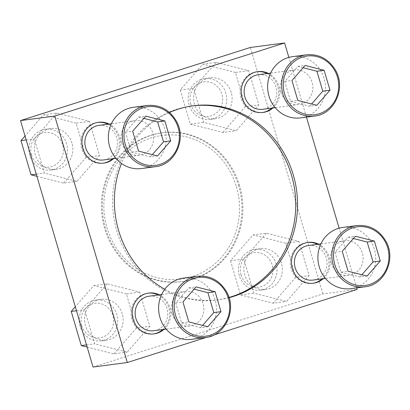 <?xml version="1.0" encoding="UTF-8"?>
<svg xmlns="http://www.w3.org/2000/svg" width="410" height="410" viewBox="0 0 410 410"><rect width="100%" height="100%" fill="white"/><g stroke="black" fill="none" stroke-linecap="round" stroke-linejoin="round"><path stroke-width="0.31" stroke-dasharray="2.05 1.54" d="M323.167 278.744A20.587 19.26 82.5 0 0 329.117 256.952A20.587 19.26 82.5 0 0 318.616 244.181M312.866 283.279A20.587 19.26 -97.5 0 1 312.312 283.356A20.587 19.26 -97.5 0 1 291.238 268.796A20.587 19.26 -97.5 0 1 306.936 242.535A20.587 19.26 -97.5 0 1 307.49 242.474M317.509 244.329A20.587 19.26 -97.5 0 1 328.015 257.101A20.587 19.26 -97.5 0 1 322.06 278.887M163.892 329.409A20.587 19.26 82.5 0 0 169.842 307.618A20.587 19.26 82.5 0 0 159.341 294.846M153.591 333.94A20.587 19.26 -97.5 0 1 153.038 334.022A20.587 19.26 -97.5 0 1 131.958 319.462A20.587 19.26 -97.5 0 1 147.661 293.201A20.587 19.26 -97.5 0 1 148.215 293.135M158.234 294.995A20.587 19.26 -97.5 0 1 168.736 307.761A20.587 19.26 -97.5 0 1 162.785 329.553M113.626 158.629A20.587 19.26 82.5 0 0 119.582 136.837A20.587 19.26 82.5 0 0 109.075 124.066M103.325 163.159A20.587 19.26 -97.5 0 1 102.772 163.241A20.587 19.26 -97.5 0 1 81.698 148.681A20.587 19.26 -97.5 0 1 97.395 122.421A20.587 19.26 -97.5 0 1 97.949 122.354M107.968 124.209A20.587 19.26 -97.5 0 1 118.475 136.981A20.587 19.26 -97.5 0 1 112.524 158.772M272.906 107.963A20.587 19.26 82.5 0 0 278.856 86.172A20.587 19.26 82.5 0 0 268.355 73.4M262.6 112.494A20.587 19.26 -97.5 0 1 262.051 112.576A20.587 19.26 -97.5 0 1 240.972 98.016A20.587 19.26 -97.5 0 1 256.675 71.755A20.587 19.26 -97.5 0 1 257.229 71.688M267.248 73.549A20.587 19.26 -97.5 0 1 277.749 86.315A20.587 19.26 -97.5 0 1 271.799 108.107M238.728 185.935A75.056 70.207 82.5 0 0 161.888 132.845A75.056 70.207 82.5 0 0 102.085 216.424A75.056 70.207 82.5 0 0 181.492 281.67A75.056 70.207 82.5 0 0 238.728 185.935M239.64 185.812A75.056 70.207 82.5 0 0 162.806 132.727A75.056 70.207 82.5 0 0 102.997 216.306A75.056 70.207 82.5 0 0 182.409 281.547A75.056 70.207 82.5 0 0 239.64 185.812M164.794 289.229A97.79 91.476 82.5 0 0 218.73 299.695A97.79 91.476 82.5 0 0 229.046 297.686M228.975 297.455A97.79 91.476 -97.5 0 1 216.926 299.935A97.79 91.476 -97.5 0 1 116.814 230.763A97.79 91.476 -97.5 0 1 191.388 106.026A97.79 91.476 -97.5 0 1 192.29 105.913M169.52 112.463A97.79 91.476 82.5 0 0 121.473 163.482M206.414 337.363L213.902 334.98M93.034 367.037L322.88 293.924L357.151 289.414M356.705 287.892L339.126 228.17M306.444 117.111L288.865 57.39M322.88 293.924L250.346 47.473M266.413 233.167L243.853 259.012L253.903 293.165L286.513 301.463L309.068 275.617L299.018 241.469L266.413 233.167L253.062 234.925L230.507 260.77L243.853 259.012M107.133 283.833L84.578 309.678L94.628 343.826L127.233 352.128L149.793 326.283L139.743 292.13L107.133 283.833L93.787 285.591L75.296 306.777M56.872 113.047L34.312 138.898L44.367 173.046L76.972 181.348L99.527 155.498L89.477 121.35L56.872 113.047L43.521 114.805L25.036 135.992M216.147 62.387L193.592 88.232L203.642 122.38L236.247 130.682L258.802 104.837L248.752 70.684L216.147 62.387L202.801 64.144L180.241 89.99L193.592 88.232M236.396 186.673A72.442 67.763 -97.5 0 1 192.111 276.632A72.442 67.763 -97.5 0 1 106.989 227.837A72.442 67.763 -97.5 0 1 151.275 137.883A72.442 67.763 -97.5 0 1 236.396 186.673M292.509 56.652A30.883 28.89 -97.5 0 1 325.181 83.496A30.883 28.89 -97.5 0 1 300.576 117.885M280.973 92.219A17.43 16.303 -97.5 0 1 294.267 69.987A17.43 16.303 -97.5 0 1 312.707 85.142A17.43 16.303 -97.5 0 1 298.818 104.55A17.43 16.303 -97.5 0 1 280.973 92.219M258.192 74.738A17.43 16.303 -97.5 0 1 276.632 89.892A17.43 16.303 -97.5 0 1 262.743 109.301M133.235 107.317A30.883 28.89 -97.5 0 1 165.906 134.162A30.883 28.89 -97.5 0 1 141.296 168.551M121.698 142.885A17.43 16.303 -97.5 0 1 134.987 120.653A17.43 16.303 -97.5 0 1 153.432 135.802A17.43 16.303 -97.5 0 1 139.543 155.216A17.43 16.303 -97.5 0 1 121.698 142.885M98.918 125.404A17.43 16.303 -97.5 0 1 117.357 140.558A17.43 16.303 -97.5 0 1 103.469 159.967M183.495 278.098A30.883 28.89 -97.5 0 1 216.167 304.943A30.883 28.89 -97.5 0 1 191.562 339.331M171.959 313.665A17.43 16.303 -97.5 0 1 185.253 291.433A17.43 16.303 -97.5 0 1 203.693 306.588A17.43 16.303 -97.5 0 1 189.804 325.996A17.43 16.303 -97.5 0 1 171.959 313.665M149.178 296.184A17.43 16.303 -97.5 0 1 167.618 311.339A17.43 16.303 -97.5 0 1 153.729 330.747M342.775 227.432A30.883 28.89 -97.5 0 1 375.447 254.277A30.883 28.89 -97.5 0 1 350.837 288.666M331.239 263.005A17.43 16.303 -97.5 0 1 344.528 240.767A17.43 16.303 -97.5 0 1 362.968 255.922A17.43 16.303 -97.5 0 1 349.079 275.33A17.43 16.303 -97.5 0 1 331.239 263.005M308.453 245.523A17.43 16.303 -97.5 0 1 326.898 260.673A17.43 16.303 -97.5 0 1 313.009 280.081M180.241 89.99L190.291 124.138L203.642 122.38M190.291 124.138L222.902 132.44L236.247 130.682M222.902 132.44L245.457 106.595L258.802 104.837M245.457 106.595L235.407 72.442L248.752 70.684M235.407 72.442L202.801 64.144M231.24 92.445A20.587 19.26 82.5 0 0 210.161 77.879A20.587 19.26 82.5 0 0 194.463 104.14A20.587 19.26 82.5 0 0 215.537 118.7A20.587 19.26 82.5 0 0 231.24 92.445M190.788 104.099A17.43 16.303 -97.5 0 1 209.884 82.215A17.43 16.303 -97.5 0 1 218.397 111.125A17.43 16.303 -97.5 0 1 190.788 104.099M189.077 104.852A20.587 19.26 -97.5 0 1 204.774 78.592A20.587 19.26 -97.5 0 1 226.556 96.488A20.587 19.26 -97.5 0 1 210.151 119.412A20.587 19.26 -97.5 0 1 189.077 104.852M26.204 139.964L34.312 138.898M36.254 174.117L44.367 173.046M36.895 176.3L63.627 183.106L76.972 181.348M63.627 183.106L86.182 157.255L99.527 155.498M86.182 157.255L76.132 123.108L89.477 121.35M76.132 123.108L43.521 114.805M71.96 143.105A20.587 19.26 82.5 0 0 50.886 128.545A20.587 19.26 82.5 0 0 35.188 154.806A20.587 19.26 82.5 0 0 56.262 169.366A20.587 19.26 82.5 0 0 71.96 143.105M31.514 154.765A17.43 16.303 -97.5 0 1 50.609 132.881A17.43 16.303 -97.5 0 1 59.117 161.791A17.43 16.303 -97.5 0 1 31.514 154.765M29.797 155.513A20.587 19.26 -97.5 0 1 45.5 129.252A20.587 19.26 -97.5 0 1 67.281 147.149A20.587 19.26 -97.5 0 1 50.876 170.078A20.587 19.26 -97.5 0 1 29.797 155.513M76.465 310.749L84.578 309.678M86.515 344.897L94.628 343.826M87.161 347.085L113.888 353.886L127.233 352.128M113.888 353.886L136.443 328.041L149.793 326.283M136.443 328.041L126.393 293.888L139.743 292.13M126.393 293.888L93.787 285.591M122.226 313.891A20.587 19.26 82.5 0 0 101.147 299.326A20.587 19.26 82.5 0 0 85.449 325.586A20.587 19.26 82.5 0 0 106.528 340.151A20.587 19.26 82.5 0 0 122.226 313.891M81.774 325.545A17.43 16.303 -97.5 0 1 100.875 303.661A17.43 16.303 -97.5 0 1 109.383 332.571A17.43 16.303 -97.5 0 1 81.774 325.545M80.063 326.298A20.587 19.26 -97.5 0 1 95.761 300.038A20.587 19.26 -97.5 0 1 117.542 317.934A20.587 19.26 -97.5 0 1 101.137 340.859A20.587 19.26 -97.5 0 1 80.063 326.298M230.507 260.77L240.557 294.923L253.903 293.165M240.557 294.923L273.162 303.221L286.513 301.463M273.162 303.221L295.723 277.375L309.068 275.617M295.723 277.375L285.673 243.227L299.018 241.469M285.673 243.227L253.062 234.925M281.501 263.225A20.587 19.26 82.5 0 0 260.427 248.66A20.587 19.26 82.5 0 0 244.724 274.92A20.587 19.26 82.5 0 0 265.803 289.486A20.587 19.26 82.5 0 0 281.501 263.225M241.054 274.879A17.43 16.303 -97.5 0 1 260.15 252.996A17.43 16.303 -97.5 0 1 268.658 281.906A17.43 16.303 -97.5 0 1 241.054 274.879M239.337 275.633A20.587 19.26 -97.5 0 1 255.04 249.372A20.587 19.26 -97.5 0 1 276.822 267.269A20.587 19.26 -97.5 0 1 260.417 290.193A20.587 19.26 -97.5 0 1 239.337 275.633M303.118 67.727L297.896 66.399L284.735 81.477L290.598 101.398L297.814 100.445M284.735 81.477L291.951 80.524M290.598 101.398L309.622 106.241L316.833 105.288M309.622 106.241L311.61 103.961M297.896 66.399L305.107 65.446M353.384 238.507L348.157 237.18L335.001 252.258L340.864 272.178L348.075 271.23M335.001 252.258L342.217 251.309M340.864 272.178L359.883 277.022L367.099 276.068M359.883 277.022L361.871 274.741M348.157 237.18L355.373 236.232M194.104 289.173L188.882 287.846L175.721 302.923L181.584 322.844L188.8 321.891M175.721 302.923L182.937 301.97M181.584 322.844L200.608 327.687L207.824 326.734M200.608 327.687L202.596 325.407M188.882 287.846L196.098 286.892M143.843 118.393L138.616 117.065L125.46 132.143L131.323 152.064L138.539 151.111M125.46 132.143L132.676 131.19M131.323 152.064L150.342 156.902L157.558 155.954M150.342 156.902L152.33 154.621M138.616 117.065L145.832 116.112M306.49 54.812A30.883 28.89 -97.5 0 1 339.162 81.657A30.883 28.89 -97.5 0 1 314.552 116.045M147.21 105.478A30.883 28.89 -97.5 0 1 179.882 132.322A30.883 28.89 -97.5 0 1 155.277 166.711M197.476 276.258A30.883 28.89 -97.5 0 1 230.148 303.103A30.883 28.89 -97.5 0 1 205.538 337.491M356.751 225.592A30.883 28.89 -97.5 0 1 389.423 252.437A30.883 28.89 -97.5 0 1 364.818 286.826M312.312 283.356L313.419 283.213M306.936 242.535L308.043 242.392M153.038 334.022L154.145 333.878M147.661 293.201L148.768 293.058M102.772 163.241L103.879 163.098M97.395 122.421L98.502 122.272M262.051 112.576L263.159 112.432M256.675 71.755L257.777 71.606M181.492 281.67L182.409 281.547M161.888 132.845L162.806 132.727M193.192 105.79L191.388 106.026M218.73 299.695L216.926 299.935M294.267 69.987L270.626 73.103M298.818 104.55L275.177 107.661M134.987 120.653L111.346 123.769M139.543 155.216L115.897 158.327M185.253 291.433L161.612 294.549M189.804 325.996L166.163 329.112M344.528 240.767L320.886 243.883M349.079 275.33L325.438 278.446M210.161 77.879L204.774 78.592M215.537 118.7L210.151 119.412M50.886 128.545L45.5 129.252M56.262 169.366L50.876 170.078M101.147 299.326L95.761 300.038M106.528 340.151L101.137 340.859M260.427 248.66L255.04 249.372M265.803 289.486L260.417 290.193"/><path stroke-width="0.61" d="M318.616 244.181A20.587 19.26 82.5 0 0 308.043 242.392A20.587 19.26 82.5 0 0 291.638 265.316A20.587 19.26 82.5 0 0 313.419 283.213A20.587 19.26 82.5 0 0 323.167 278.744M307.49 242.474A20.587 19.26 -97.5 0 1 317.509 244.329M322.06 278.887A20.587 19.26 -97.5 0 1 312.866 283.279M159.341 294.846A20.587 19.26 82.5 0 0 148.768 293.058A20.587 19.26 82.5 0 0 132.363 315.982A20.587 19.26 82.5 0 0 154.145 333.878A20.587 19.26 82.5 0 0 163.892 329.409M148.215 293.135A20.587 19.26 -97.5 0 1 158.234 294.995M162.785 329.553A20.587 19.26 -97.5 0 1 153.591 333.94M109.075 124.066A20.587 19.26 82.5 0 0 98.502 122.272A20.587 19.26 82.5 0 0 82.097 145.201A20.587 19.26 82.5 0 0 103.879 163.098A20.587 19.26 82.5 0 0 113.626 158.629M97.949 122.354A20.587 19.26 -97.5 0 1 107.968 124.209M112.524 158.772A20.587 19.26 -97.5 0 1 103.325 163.159M268.355 73.4A20.587 19.26 82.5 0 0 257.777 71.606A20.587 19.26 82.5 0 0 241.372 94.536A20.587 19.26 82.5 0 0 263.159 112.432A20.587 19.26 82.5 0 0 272.906 107.963M257.229 71.688A20.587 19.26 -97.5 0 1 267.248 73.549M271.799 108.107A20.587 19.26 -97.5 0 1 262.6 112.494M121.473 163.482A97.79 91.476 82.5 0 0 118.618 230.528A97.79 91.476 82.5 0 0 164.794 289.229M229.046 297.686A97.79 91.476 82.5 0 0 293.304 174.962A97.79 91.476 82.5 0 0 193.192 105.79A97.79 91.476 82.5 0 0 169.52 112.463M192.29 105.913A97.79 91.476 -97.5 0 1 293.883 185.023A97.79 91.476 -97.5 0 1 228.975 297.455M288.865 57.39L284.617 42.963L250.346 47.473L20.5 120.586L54.771 116.076L127.305 362.527L206.414 337.363M20.5 120.586L93.034 367.037L127.305 362.527M213.902 334.98L357.151 289.414L356.705 287.892M339.126 228.17L306.444 117.111M284.617 42.963L54.771 116.076M316.833 105.288L329.994 90.21L324.131 70.289L305.107 65.446L291.951 80.524L297.814 100.445L316.833 105.288M314.552 116.045L300.576 117.885A30.883 28.89 -97.5 0 1 268.96 96.042A30.883 28.89 -97.5 0 1 292.509 56.652L306.49 54.812C319.036 53.787 328.728 58.953 335.564 70.31C346.26 88.247 334.345 114.298 314.552 116.045A30.883 28.89 -97.5 0 1 282.941 94.203A30.883 28.89 -97.5 0 1 306.49 54.812M275.177 107.661L262.743 109.301A17.43 16.303 -97.5 0 1 244.898 96.97A17.43 16.303 -97.5 0 1 258.192 74.738L270.626 73.103M157.558 155.954L170.714 140.876L164.851 120.955L145.832 116.112L132.676 131.19L138.539 151.111L157.558 155.954M155.277 166.711L141.296 168.551A30.883 28.89 -97.5 0 1 109.685 146.708A30.883 28.89 -97.5 0 1 133.235 107.317L147.21 105.478C159.762 104.453 169.453 109.619 176.285 120.97C186.986 138.913 175.07 164.963 155.277 166.711A30.883 28.89 -97.5 0 1 123.661 144.868A30.883 28.89 -97.5 0 1 147.21 105.478M115.897 158.327L103.469 159.967A17.43 16.303 -97.5 0 1 85.623 147.636A17.43 16.303 -97.5 0 1 98.918 125.404L111.346 123.769M207.824 326.734L220.98 311.656L215.117 291.736L196.098 286.892L182.937 301.97L188.8 321.891L207.824 326.734M205.538 337.491L191.562 339.331A30.883 28.89 -97.5 0 1 159.946 317.489A30.883 28.89 -97.5 0 1 183.495 278.098L197.476 276.258C210.028 275.233 219.719 280.399 226.551 291.756C237.252 309.693 225.336 335.749 205.538 337.491A30.883 28.89 -97.5 0 1 173.927 315.649A30.883 28.89 -97.5 0 1 197.476 276.258M166.163 329.112L153.729 330.747A17.43 16.303 -97.5 0 1 135.889 318.416A17.43 16.303 -97.5 0 1 149.178 296.184L161.612 294.549M367.099 276.068L380.255 260.991L374.391 241.07L355.373 236.232L342.217 251.309L348.075 271.23L367.099 276.068M364.818 286.826L350.837 288.666A30.883 28.89 -97.5 0 1 319.226 266.823A30.883 28.89 -97.5 0 1 342.775 227.432L356.751 225.592C369.302 224.567 378.994 229.733 385.825 241.09C396.526 259.028 384.611 285.083 364.818 286.826A30.883 28.89 -97.5 0 1 333.202 264.983A30.883 28.89 -97.5 0 1 356.751 225.592M325.438 278.446L313.009 280.081A17.43 16.303 -97.5 0 1 295.164 267.756A17.43 16.303 -97.5 0 1 308.453 245.523L320.886 243.883M25.036 135.992L20.966 140.656L26.204 139.964M20.966 140.656L31.017 174.803L36.254 174.117M31.017 174.803L36.895 176.3M75.296 306.777L71.232 311.436L76.465 310.749M71.232 311.436L81.282 345.584L86.515 344.897M81.282 345.584L87.161 347.085M311.61 103.961L322.778 91.158L329.994 90.21M322.778 91.158L316.915 71.243L324.131 70.289M316.915 71.243L303.118 67.727M361.871 274.741L373.044 261.944L380.255 260.991M373.044 261.944L367.181 242.023L374.391 241.07M367.181 242.023L353.384 238.507M202.596 325.407L213.764 312.61L220.98 311.656M213.764 312.61L207.901 292.689L215.117 291.736M207.901 292.689L194.104 289.173M152.33 154.621L163.503 141.824L170.714 140.876M163.503 141.824L157.64 121.903L164.851 120.955M157.64 121.903L143.843 118.393M284.54 93.777A29.592 27.685 -97.5 0 1 316.966 56.621A29.592 27.685 -97.5 0 1 331.413 105.708A29.592 27.685 -97.5 0 1 284.54 93.777M125.26 144.443A29.592 27.685 -97.5 0 1 157.686 107.287A29.592 27.685 -97.5 0 1 172.133 156.374A29.592 27.685 -97.5 0 1 125.26 144.443M175.526 315.223A29.592 27.685 -97.5 0 1 207.952 278.067A29.592 27.685 -97.5 0 1 222.399 327.154A29.592 27.685 -97.5 0 1 175.526 315.223M334.801 264.558A29.592 27.685 -97.5 0 1 367.227 227.401A29.592 27.685 -97.5 0 1 381.674 276.489A29.592 27.685 -97.5 0 1 334.801 264.558"/></g></svg>
